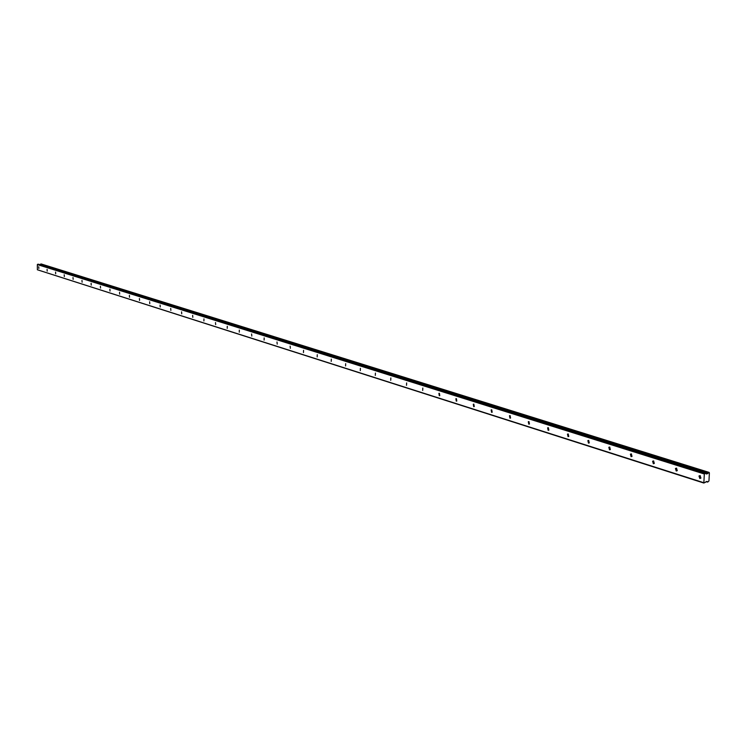 <?xml version="1.0" encoding="UTF-8"?>
<svg xmlns="http://www.w3.org/2000/svg" width="747" height="747" viewBox="0 0 747 747"><rect width="100%" height="100%" fill="white"/><g stroke="black" fill="none" stroke-linecap="round" stroke-linejoin="round"><path stroke-width="1.12" d="M38.732 266.735L38.853 268.472L38.732 266.735M700.07 475.615L698.977 475.998L699.818 478.491L700.919 478.099L700.07 475.615M676.483 468.164L675.447 468.5L676.24 471.002L677.277 470.657L676.483 468.164M653.569 460.927L652.607 461.226L653.345 463.728L654.316 463.42L653.569 460.927M631.318 453.896L630.412 454.157L631.103 456.66L632.018 456.398L631.318 453.896M609.692 447.07L608.842 447.294L609.487 449.787L610.346 449.563L609.692 447.07M588.664 440.422L587.87 440.618L588.477 443.12L589.271 442.915L588.664 440.422M568.215 433.97L567.468 434.138L568.037 436.622L568.784 436.453L568.215 433.97M548.326 427.686L547.626 427.835L548.149 430.309L548.858 430.151L548.326 427.686L547.626 427.835M528.96 421.569L528.297 421.7L528.792 424.156L529.455 424.025L528.96 421.569L528.297 421.7M510.098 415.612L509.482 415.724L509.949 418.171L510.565 418.049L510.098 415.612L509.482 415.724M491.731 409.814L491.152 409.907L491.591 412.335L492.17 412.232L491.731 409.814L491.152 409.907M473.841 404.155L473.29 404.248L473.701 406.657L474.252 406.564L473.841 404.155L473.29 404.248M456.398 398.646L455.885 398.721L456.268 401.111L456.79 401.036L456.398 398.646M439.395 393.277L438.909 393.342L439.273 395.714L439.759 395.649L439.395 393.277M422.811 388.038L422.69 390.448L422.811 388.038M406.629 382.931L406.517 385.312L406.629 382.931M390.84 377.945L390.728 380.298L390.84 377.945M375.424 373.07L375.321 375.396L375.424 373.07M360.371 368.318L360.278 370.624L360.371 368.318M345.665 363.677L345.581 365.946L345.665 363.677M331.304 359.139L331.22 361.389L331.304 359.139M317.26 354.704L317.186 356.935L317.26 354.704M303.543 350.371L303.469 352.575L303.543 350.371M290.125 346.132L290.35 348.298L290.125 346.132M276.997 341.986L277.212 344.134L276.997 341.986M264.167 337.933L264.111 340.072L264.167 337.933M251.599 333.965L251.804 336.066L251.599 333.965M239.311 330.081L239.264 332.172L239.311 330.081M227.275 326.28L227.228 328.353L227.275 326.28M215.491 322.564L215.668 324.609L215.491 322.564M203.95 318.913L203.912 320.949L203.95 318.913M192.642 315.346L192.81 317.354L192.642 315.346M181.568 311.844L181.726 313.833L181.568 311.844M170.708 308.418L170.867 310.388L170.708 308.418M160.073 305.056L160.222 307.008L160.073 305.056M149.643 301.76L149.783 303.693L149.643 301.76M139.409 298.529L139.558 300.453L139.409 298.529M129.38 295.364L129.52 297.259L129.38 295.364M119.539 292.254L119.669 294.141L119.539 292.254M109.884 289.201L110.014 291.069L109.884 289.201M100.406 286.213L100.537 288.062L100.406 286.213M91.106 283.272L91.237 285.111L91.106 283.272M81.974 280.386L82.105 282.207L81.974 280.386M73.01 277.557L73.141 279.359L73.01 277.557M64.214 274.775L64.335 276.567L64.214 274.775M55.567 272.048L55.689 273.822L55.567 272.048M47.08 269.368L47.192 271.124L47.08 269.368M40.786 263.99L709.136 472.412L40.786 263.99L708.548 472.618L707.857 473.486L40.189 264.541L707.857 473.486M40.74 264.046L40.226 264.513M707.138 481.488L707.708 482.048L706.158 481.554M703.562 482.637L37.369 269.77L37.35 264.559L704.328 473.99L703.842 483.038L37.369 269.77M38.414 264.195L37.35 264.559M709.398 473.01L709.136 472.412L41.188 263.962M707.801 473.523L706.307 474.009L705.635 473.215L704.328 473.99M703.842 483.038L707.092 481.47M709.389 473.01L708.95 480.975L707.708 482.048M37.611 264.251L704.692 473.439M705.663 473.215L38.396 264.186L705.635 473.215M40.058 264.625L707.633 473.701M40.151 264.578L707.754 473.598M706.074 481.572L707.726 482.104L706.064 481.582M698.977 475.998L700.275 475.699M675.447 468.5L676.651 468.229M652.607 461.226L653.709 460.983M630.412 454.157L631.43 453.943M608.842 447.294L609.785 447.098M587.87 440.618L588.739 440.45M567.468 434.138L568.271 433.988M455.885 398.721L456.38 398.646"/></g></svg>
